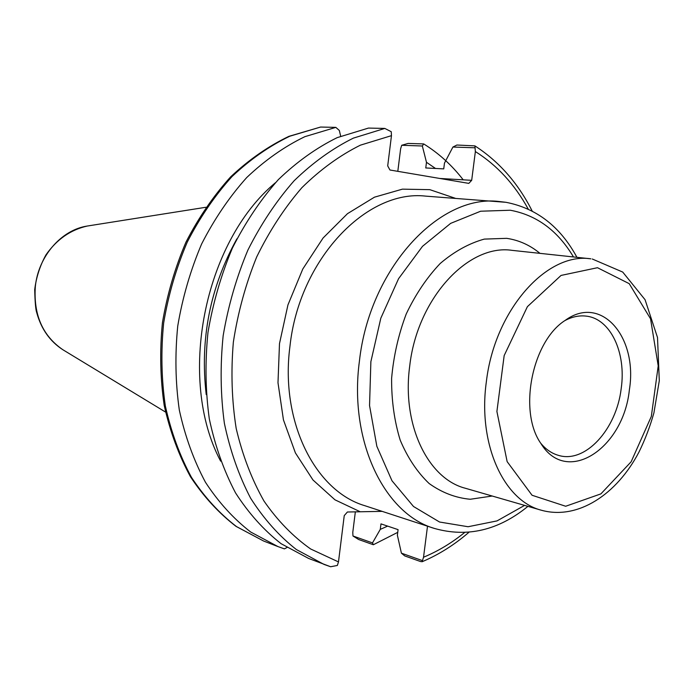 <?xml version="1.0" encoding="UTF-8"?>
<svg xmlns="http://www.w3.org/2000/svg" width="694" height="694" viewBox="0 0 694 694"><rect width="100%" height="100%" fill="white"/><g stroke="black" fill="none" stroke-linecap="round" stroke-linejoin="round"><path stroke-width="1.04" d="M629.363 389.933C638.055 337.241 601.308 293.874 565.194 320.385C531.96 341.257 518.106 411.646 540.947 443.553C566.833 486.069 623.412 448.55 629.363 389.933M564.847 320.619C571.891 316.846 578.857 315.328 585.753 316.074C610.477 318.277 626.509 352.778 621.173 388.727C616.402 429.439 585.146 463.818 558.349 455.333C551.678 453.416 545.805 449.374 540.721 443.206M397.809 171.34L400.629 148.776L401.705 145.28L422.342 145.992L426.48 162.301L425.76 167.965L443.735 168.885L444.464 163.142L452.922 147.041L456.921 145.02L474.896 145.879L475.364 151.561L471.686 180.327L468.806 183.381L389.941 170.004L387.703 165.901L391.468 135.651L391.243 131.704L384.797 128.425L353.376 138.123C332.573 148.421 312.821 162.63 294.117 180.761C276.394 200.939 260.987 224.049 247.888 250.1C236.437 277.409 228.187 305.959 223.156 335.749C220.111 365.686 220.518 394.877 224.379 423.323C230.148 450.788 238.901 475.763 250.647 498.257C263.859 518.921 279.092 536.02 296.355 549.535L323.951 564.378L330.63 566.746L337.345 565.463L338.481 561.923L344.241 515.625L347.399 512.007L382.151 511.365M427.504 526.182L423.531 557.23L422.126 561.724L420.443 561.507L404.749 555.92L401.41 553.161L397.376 535.213L398.078 529.635L380.98 523.875L380.286 529.375L372.496 542.908L352.968 535.985L352.786 532.35L355.354 511.782M422.394 560.605L401.41 553.161M340.676 136.171L339.331 130.463L335.827 127.375L304.883 136.666C284.427 146.547 265.047 160.167 246.734 177.534C229.41 196.87 214.368 219.009 201.633 243.958C190.512 270.113 182.548 297.474 177.742 326.033C174.888 354.747 175.417 382.767 179.33 410.111C185.116 436.517 193.834 460.582 205.476 482.295C218.558 502.283 233.635 518.86 250.699 532.029L277.973 546.586L284.401 548.876L286.926 547.549M320.593 127.045L288.912 136.345C268.361 146.165 248.964 159.646 230.72 176.797C213.474 195.864 198.562 217.647 185.957 242.154C174.975 267.841 167.133 294.698 162.431 322.727C159.655 350.912 160.245 378.456 164.192 405.365C170.004 431.39 178.757 455.177 190.442 476.709C203.594 496.583 218.792 513.135 236.029 526.364L263.659 541.051L236.498 526.59C219.504 513.525 204.487 497.112 191.449 477.342C179.841 455.863 171.14 432.084 165.354 406.007C161.424 379.011 160.861 351.355 163.654 323.022C168.39 294.846 176.267 267.858 187.285 242.059C199.915 217.448 214.828 195.604 232.03 176.536C250.213 159.403 269.472 145.966 289.814 136.215L320.593 127.045L335.827 127.375M401.705 145.28L408.15 143.424L423.696 143.927C438.695 153.201 451.872 165.163 463.219 179.833M372.496 542.908L373.346 544.747L358.642 539.507L352.968 535.985M471.686 180.327L439.727 178.453M452.922 147.041L475.121 147.805M330.63 566.746L308.604 558.436L281.113 543.697C263.911 530.285 248.73 513.36 235.552 492.922C223.841 470.688 215.097 446.016 209.31 418.907C205.433 390.826 204.982 362.025 207.966 332.504C212.928 303.122 221.074 274.971 232.421 248.044C245.398 222.366 260.684 199.577 278.285 179.685C296.858 161.806 316.49 147.796 337.18 137.638L368.445 128.078L384.797 128.425M373.346 544.747L397.731 532.35M422.342 145.992L423.696 143.927M380.286 529.375L387.634 526.113M435.52 168.46L426.48 162.301M275.423 182.73C203.871 242.206 176.953 378.993 220.631 461.137M236.871 238.857C210.048 287.498 199.829 339.409 206.222 394.591M597.482 267.711L629.215 283.655L650.547 318.798L658.216 365.885L651.328 416.435L631.141 461.779L600.891 493.885L565.679 506.256L532.055 495.256L507.141 461.623L496.904 411.473L504.165 355.588L527.397 306.661L561.047 275.431L597.482 267.711M541.372 510.237L465.31 488.246C427.886 478.695 401.679 424.745 409.712 366.085C417.198 298.472 468.276 243.62 512.129 250.361L590.846 258.827C546.794 251.905 494.553 310.253 486.338 381.9C477.654 444.065 503.731 500.73 541.372 510.237C577.868 520.361 616.923 494.319 639.018 451.976C645.082 439.606 650.044 426.584 653.913 412.895L659.3 380.702L657.504 337.501L645.073 299.721L622.718 272.065L592.268 259.001M539.975 253.362C530.025 245.147 518.912 240.141 506.655 238.337L484.308 239.1C469.023 243.342 454.327 251.462 440.222 263.468C426.888 277.513 415.559 294.351 406.233 313.966C398.425 334.69 393.55 356.187 391.607 378.456C391.477 400.499 394.348 421.058 400.204 440.143C407.638 457.771 417.276 472.224 429.118 483.51C441.878 492.627 455.576 497.884 470.228 499.264L492.219 496.028M524.603 505.388L497.034 520.899L468.068 526.737L439.545 522.018L413.503 506.49L391.98 480.76L376.851 446.311L369.546 405.565L370.874 361.678L380.815 318.208L398.556 278.71L422.516 246.318L450.658 223.364L480.664 211.21L510.29 210.239C536.74 215.114 557.803 230.694 573.487 256.962M505.726 202.275L498.665 201.451C438.981 194.225 369.494 268.786 359.414 361.166C348.7 440.95 384.242 513.829 434.314 528.412C467.236 537.729 498.439 530.381 527.934 506.351M434.314 528.412L364.827 505.7C315.336 491.179 280.003 421.796 289.927 346.514C299.131 259.356 366.701 189.167 425.752 196.133L506.056 202.318C536.679 208.321 560.31 226.66 576.94 257.335M455.281 198.284L429.812 189.662L402.407 189.15L374.448 197.183L347.477 213.674L323.074 238.016L302.792 269.012L287.941 304.926L279.491 343.625L277.99 382.741L283.447 419.887L295.401 452.904L312.968 479.979L334.959 499.819L360.004 511.66M63.787 350.297L62.85 349.724C42.612 335.818 33.433 314.79 35.325 286.648C38.291 256.329 61.341 229.922 87.184 226.053L88.277 225.88M475.364 151.561C497.078 165.233 514.714 184.413 528.255 209.111M464.607 532.532C451.673 543.003 437.983 551.236 423.531 557.23M338.481 561.923L310.695 549.006C293.198 536.705 277.626 520.726 263.998 501.059C251.783 479.493 242.518 455.307 236.194 428.493C231.787 400.603 230.833 371.837 233.349 342.185C237.869 312.621 245.65 284.21 256.685 256.962C269.393 230.955 284.462 207.853 301.89 187.675C320.316 169.562 339.817 155.387 360.394 145.167L391.468 135.651M205.823 207.28L87.184 226.053C70.493 229.844 56.752 239.447 45.969 254.863C40 265.646 36.244 277.244 34.7 289.65C35.012 302.298 35.706 310.018 36.773 312.803C41.258 329.051 49.951 341.361 62.85 349.724L165.519 412.054M422.126 561.732C438.808 554.662 454.423 544.833 468.979 532.237M532.185 211.045C518.097 183.181 499.029 161.476 474.982 145.931M263.659 541.051L277.973 546.586"/></g></svg>
